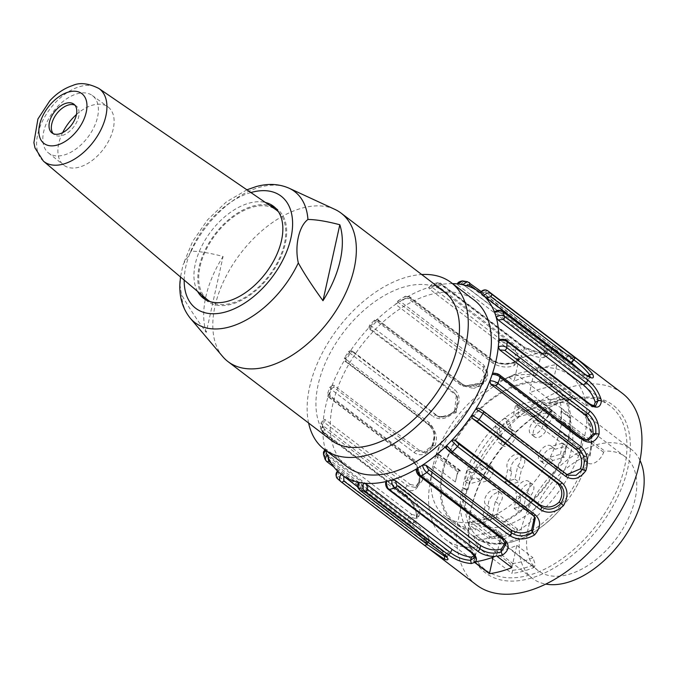 <?xml version="1.0" encoding="UTF-8"?>
<svg xmlns="http://www.w3.org/2000/svg" width="678" height="678" viewBox="0 0 678 678"><rect width="100%" height="100%" fill="white"/><g stroke="black" fill="none" stroke-linecap="round" stroke-linejoin="round"><path stroke-width="0.51" stroke-dasharray="3.39 2.54" d="M570.681 418.216L560.977 411.309A84.292 50.189 127.3 0 1 560.757 420.979L558.486 421.597A81.284 48.401 127.3 0 1 558.443 422.089L561.164 421.352A84.903 50.545 127.3 0 0 561.452 411.182L570.681 418.216A84.903 50.545 -52.7 0 0 556.909 388.113A84.903 50.545 -52.7 0 0 449.539 451.141L440.776 443.971A84.292 50.189 127.3 0 0 436.463 454.76L445.692 461.794A84.292 50.189 127.3 0 1 450.006 451.006L449.539 451.141M560.977 411.309L561.452 411.182A84.903 50.545 127.3 0 0 547.671 381.078A84.903 50.545 127.3 0 0 512.221 376.485A84.903 50.545 127.3 0 0 500.966 380.57L513.526 374.892A102.963 61.3 127.3 0 1 515.729 373.917L519.017 359.086L534.442 370.671L531.128 385.646L515.729 373.917L514.127 381.163A94.53 56.282 127.3 0 1 536.578 375.061L538.179 367.815A102.963 61.3 127.3 0 1 570.164 375.502A102.963 61.3 127.3 0 1 577.114 459.43A102.963 61.3 127.3 0 1 499.813 540.9L501.415 533.654A94.53 56.282 127.3 0 1 478.965 539.756L477.363 547.002A102.963 61.3 127.3 0 1 445.378 539.315A102.963 61.3 127.3 0 1 429.742 484.872A102.963 61.3 127.3 0 1 513.526 374.892M436.463 454.76L438.734 454.141A81.284 48.401 127.3 0 0 438.547 454.675L435.827 455.413A84.903 50.545 127.3 0 1 440.302 444.098A84.903 50.545 127.3 0 1 500.966 380.57M328.347 457.836L329.059 457.116L414.334 522.077L411.588 524.306L331.101 462.989M423.657 536.552L338.381 471.6L338.373 476.261L421.343 539.459L423.657 536.552L429.174 539.696L428.479 537.578L425.996 540.171L411.588 524.306A2.407 1.432 127.3 0 1 409.639 524.704A2.407 1.432 127.3 0 1 409.317 524.272L326.347 461.065L325.143 459.464M428.479 537.569C425.369 532.781 420.657 527.611 414.334 522.077M337.585 478.761L420.885 542.256A2.407 1.432 -52.7 0 1 421.343 539.459L426.894 542.807L425.996 540.171L425.903 543.019C421.521 536.4 415.987 530.154 409.317 524.272M425.598 542.654L425.903 543.019C428.496 547.248 426.826 546.993 420.885 542.256M329.059 457.116L326.94 454.472M323.516 454.54L324.804 456.387L407.775 519.594C413.953 524.018 417.072 522.975 417.131 516.483C415.453 507.788 411.436 500.432 405.08 494.406L322.109 431.208L320.745 428.742L322.881 426.123A114.404 68.114 -52.7 0 0 322.83 428.021A114.404 68.114 -52.7 0 0 324.999 448.302A114.404 68.114 -52.7 0 0 325.423 449.887L325.55 449.234M407.775 519.594A2.407 1.432 -52.7 0 1 409.063 516.661L411.809 514.433L326.533 449.472L326.093 453.463L409.063 516.661L416.046 518.678L417.402 514.153C415.868 506.78 412.334 500.55 406.792 495.44L323.821 432.242L324.364 429.191L409.639 494.152L406.792 495.44A2.407 1.432 127.3 0 1 405.469 495.432A2.407 1.432 127.3 0 1 405.08 494.406M411.809 514.433L418.801 516.238L420.157 512.365L417.402 514.153L416.665 515.475L417.131 516.483M420.157 512.356C419.055 506.017 415.546 499.949 409.639 494.152M324.364 429.191L322.881 426.123A114.404 68.114 -52.7 0 1 323.287 420.335L321.135 422.741L322.525 425.292L405.486 488.499C411.97 492.669 416.631 490.83 419.479 482.956C420.563 473.125 418.072 465.184 411.995 459.15L329.025 395.944L327.584 393.587L329.423 392.638A114.404 68.114 -52.7 0 0 328.737 394.732A114.404 68.114 -52.7 0 0 323.499 418.368A114.404 68.114 -52.7 0 0 323.287 420.335L323.931 419.385L325.042 419.538L324.499 422.589L407.47 485.787L415.131 487.431L419.029 481.897M325.423 449.887L326.533 449.472M405.486 488.499A2.407 1.432 -52.7 0 1 407.47 485.787L410.317 484.499L325.042 419.538M410.317 484.499L418.012 485.957L422.386 480.516L419.707 481.287M419.699 481.287C420.555 472.897 418.301 466.15 412.944 461.057L329.983 397.859L330.279 395.91L415.555 460.862L412.944 461.057A2.407 1.432 127.3 0 1 412.232 460.862A2.407 1.432 127.3 0 1 411.995 459.15M422.386 480.507C423.343 473.32 421.063 466.769 415.555 460.862M330.279 395.91L329.423 392.638A114.404 68.114 -52.7 0 1 331.703 386.341L329.889 387.155M419.021 481.973L419.479 482.956M329.983 397.859A2.407 1.432 127.3 0 1 329.279 397.672C327.694 396.596 327.127 395.24 327.584 393.587L329.906 387.163L331.347 389.519L414.317 452.718C421.106 456.752 427.216 454.675 432.649 446.497C436.225 436.598 435.09 428.682 429.242 422.75L346.272 359.543C344.068 357.857 343.899 357.365 345.788 358.052A114.404 68.114 -52.7 0 0 344.551 360.094A114.404 68.114 -52.7 0 0 332.534 384.231A114.404 68.114 -52.7 0 0 331.703 386.341L333.144 385.189L334.076 385.409L333.771 387.358L416.741 450.556L423.004 452.548L432.623 445.539C435.632 437.039 434.53 430.293 429.318 425.301L346.348 362.103L346.094 361.264L431.369 426.225L429.318 425.301A2.407 1.432 127.3 0 1 429.14 425.191A2.407 1.432 127.3 0 1 429.242 422.75M414.317 452.718A2.407 1.432 -52.7 0 1 416.741 450.556L419.351 450.361L334.076 385.409M419.351 450.361L425.665 452.243L434.903 445.87L432.132 445.658M434.903 445.87C437.717 438.624 436.539 432.081 431.369 426.225M346.094 361.264L345.788 358.052L344.534 357.772L348.458 351.653C350.238 350.433 351.501 350.221 352.255 351.009M432.623 445.539L432.649 446.497M352.543 351.187L349.662 352.001C347.831 351.238 348.017 351.696 350.221 353.374L433.191 416.572A2.407 1.432 -52.7 0 1 435.768 415.224L437.819 416.148L352.543 351.187L352.806 352.018L437.751 416.402L446.285 416.665L454.599 411.215L456.302 395.054L453.921 392.486L370.959 329.279L369.891 329.457L369.985 326.542A114.404 68.114 -52.7 0 0 368.349 328.288A114.404 68.114 -52.7 0 0 351.009 350.018A114.404 68.114 -52.7 0 0 349.662 352.001L348.441 351.636M454.294 410.885C449.573 416.224 444.056 418.063 437.751 416.402L439.802 417.326L456.201 412.614L455.065 411.478C460.565 402.605 460.447 395.308 454.735 389.596L371.764 326.389L369.518 325.271L369.985 326.542A114.404 68.114 -52.7 0 1 374.985 321.474L374.561 320.118L376.866 321.219L459.837 384.418L463.184 386.248L479.558 383.197L487.168 370.985L483.617 364.874L400.647 301.676L397.91 300.956L395.571 304.32A114.404 68.114 -52.7 0 0 376.688 319.838A114.404 68.114 -52.7 0 0 374.985 321.474L379.29 320.838L462.26 384.036C468.515 387.757 475.422 387.231 482.99 382.468L479.575 383.816L463.184 386.248M437.819 416.148L439.81 417.326M454.252 410.936C458.031 406.198 458.718 400.901 456.302 395.054L457.548 396.986M456.201 412.614L457.531 396.994L453.921 392.486A2.407 1.432 127.3 0 1 454.735 389.596M379.29 320.838A2.407 1.432 -52.7 0 0 379.07 320.601C378.154 319.211 376.654 319.05 374.587 320.135L369.518 325.279C368.688 327.677 368.696 328.949 369.544 329.084L455.167 394.418M454.599 411.215L455.065 411.478C447.556 418.877 440.268 420.58 433.191 416.572M370.959 329.279A2.407 1.432 127.3 0 1 371.764 326.389A120.421 71.698 127.3 0 1 376.866 321.219A2.407 1.432 -52.7 0 1 379.07 320.601L462.049 383.807A2.407 1.432 -52.7 0 1 462.26 384.036L463.506 385.968L378.231 321.008M569.181 399.545A105.37 62.74 -52.7 0 0 555.214 404.613A105.37 62.74 -52.7 0 0 469.473 517.178A105.37 62.74 -52.7 0 0 533.501 577.402A105.37 62.74 -52.7 0 0 628.387 465.447A105.37 62.74 -52.7 0 0 569.181 399.545M567.189 400.418A102.963 61.3 127.3 0 1 610.183 405.995A102.963 61.3 127.3 0 1 596.555 525.043A102.963 61.3 127.3 0 1 485.397 569.8A102.963 61.3 127.3 0 1 469.761 515.356A102.963 61.3 127.3 0 1 553.545 405.376A102.963 61.3 127.3 0 1 567.189 400.418M550.366 400.3L549.68 403.402L548.104 405.63L545.68 405.207A94.53 56.282 127.3 0 1 568.13 399.105L569.995 399.689L572.13 397.308L572.817 394.198A102.963 61.3 -52.7 0 0 561.799 396.308A102.963 61.3 -52.7 0 0 550.366 400.3L531.128 385.646L529.518 392.893L545.68 405.207M515.729 373.917L508.737 377.061A94.53 56.282 127.3 0 1 520.187 372.985A94.53 56.282 127.3 0 1 531.188 370.959L538.179 367.815L572.817 394.198M534.442 370.671A120.421 71.698 127.3 0 1 545.849 366.815A120.421 71.698 127.3 0 1 556.892 364.569L551.968 386.791L568.13 399.105M496.525 555.731L499.813 540.9L496.025 529.552L501.415 533.654M511.882 567.596L515.204 552.629L499.813 540.9M308.609 423.013A104.768 62.376 127.3 0 1 407.444 276.929A104.768 62.376 127.3 0 1 421.716 274.531M347.305 466.879A104.768 62.376 127.3 0 1 343.28 374.781A104.768 62.376 127.3 0 1 430.53 294.523A104.768 62.376 127.3 0 1 474.278 300.193M444.26 291.709A93.327 55.571 -52.7 0 0 405.283 286.65A93.327 55.571 -52.7 0 0 318.109 384.858A93.327 55.571 -52.7 0 0 331.152 440.192M531.188 370.959L536.578 375.061M508.737 377.061L514.127 381.163M496.025 529.552A94.53 56.282 127.3 0 1 473.583 535.654L478.965 539.756M435.827 455.413L432.92 465.82L442.158 472.854L444.421 462.625L445.319 462.379L443.056 472.608A83.691 49.833 -52.7 0 0 454.743 522.23A83.691 49.833 -52.7 0 0 476.176 528.755L475.939 529.806L469.015 524.526L469.71 521.374A81.284 48.401 -52.7 0 0 497.55 513.814L496.855 516.958L503.779 522.238L504.017 521.187A83.691 49.833 -52.7 0 0 567.867 438.691L570.139 428.462L571.037 428.216L568.766 438.446L559.536 431.411L562.342 421.589L561.164 421.352M473.583 535.654L477.363 547.002L491.474 557.757M559.536 431.411A84.903 50.545 127.3 0 1 509.712 505.83A84.903 50.545 127.3 0 1 444.776 516.153A84.903 50.545 127.3 0 1 431.886 471.261A84.903 50.545 127.3 0 1 432.92 465.82M474.075 561.833L477.363 547.002M523.619 351.382L438.344 286.421L441.353 285.023L524.323 348.229L523.619 351.382C530.688 355.628 537.391 357.696 543.731 357.594L544.934 354.441L546.222 353.348L547.205 353.552C553.197 352.475 553.214 349.568 547.273 344.856L464.303 281.658L462.489 280.921M467.481 281.717L551.96 345.594L573.817 357.747L574.664 356.984M476.346 289.981L552.409 347.916L550.799 351.145L465.523 286.184L465.922 285.514M481.1 291.498L552.333 345.763A2.407 1.432 -52.7 0 1 552.409 347.916L571.012 358.56L573.444 359.238L485.49 291.972L480.872 293.116L566.147 358.077L568.461 355.179A2.407 1.432 127.3 0 1 571.003 354.204M550.799 351.145C557.706 355.831 563.782 359.315 569.011 361.586L571.012 358.56L573.546 357.594M569.011 361.586L570.918 362.145L566.147 358.077M462.498 284.684L465.523 286.184M582.699 372.434L586.894 377.121L587.851 376.18M590.233 377.248L583.631 375.036L500.669 311.838L495.61 312.304L580.885 377.265L583.631 375.036A2.407 1.432 127.3 0 1 585.58 374.637M586.885 377.121L587.063 379.731L580.885 377.265M495.61 312.304L494.652 312.6M595.657 405.741L588.428 403.902L505.466 340.695L500.305 340.229L585.58 405.19L588.428 403.902A2.407 1.432 127.3 0 1 589.75 403.91M593.97 405.919L592.648 406.936L585.58 405.19M500.305 340.229L499.245 339.975M585.707 440.48L588.377 440.285L582.275 438.285L499.305 375.078L494.389 373.519L579.665 438.48L582.275 438.285A2.407 1.432 127.3 0 1 582.987 438.48M586.741 440.2L585.699 440.386L579.665 438.48M494.389 373.519L493.482 373.247M566.198 474.253L482.939 410.843M566.833 474.668L565.901 474.041M478.583 408.156L563.859 473.117M532.959 515.305L531.713 513.373L446.438 448.412L449.997 452.099L533.4 515.653M531.713 513.373L534.535 516.805M502.593 539.332A2.407 1.432 -52.7 0 1 502.212 538.569L501.923 535.866L416.648 470.905L419.241 475.371L502.212 538.569L505.839 544.409L505.542 541.629M501.923 535.866L505.424 541.646L505.415 542.781M416.19 470.007L416.648 470.905M357.891 487.033L429.081 541.264L428.182 542.383M444.421 548.197L359.145 483.236L359.849 488.219L442.819 551.426L444.421 548.197L448.633 553.129L446.361 553.112C441.522 550.375 435.759 546.426 429.081 541.264M446.361 553.112L444.997 555.324M442.887 553.579A2.407 1.432 -52.7 0 1 442.819 551.426L447.116 556.545L446.446 556.824M359.094 482.397L359.145 483.236M471.235 552.545A2.407 1.432 -52.7 0 1 470.905 551.112L471.6 547.96L386.324 482.999L387.935 487.914L470.905 551.112L474.625 557.502L475.354 554.24M471.6 547.96L475.193 554.197L474.253 555.824M385.867 482.041L386.324 482.999M493.101 557.172L494.364 551.477A94.53 56.282 -52.7 0 0 516.805 545.383L515.204 552.629L534.442 567.283L535.128 564.181L532.976 557.689A94.53 56.282 127.3 0 1 510.526 563.791L512.678 570.283L511.992 573.385A102.963 61.3 -52.7 0 0 534.442 567.283M492.753 558.731L511.992 573.385M494.364 551.477L510.526 563.791M516.805 545.383L532.976 557.689M551.968 386.791A94.53 56.282 -52.7 0 0 529.518 392.893M556.892 364.569L542.103 353.306L540.086 353.043A120.421 71.698 -52.7 0 0 530.45 355.094A120.421 71.698 -52.7 0 0 520.551 358.357L519.017 359.086M538.179 367.815L541.468 352.984M457.862 284.98L543.137 349.933L544.748 346.712L461.777 283.514L457.862 284.98L457.896 283.955L457.362 283.896M544.926 354.441L548.672 352.577L544.748 346.712A2.407 1.432 127.3 0 1 547.273 344.856M543.731 357.594L546.866 355.848L543.137 349.933M441.353 285.023A2.407 1.432 -52.7 0 0 441.014 283.599L523.984 346.797A2.407 1.432 -52.7 0 1 524.323 348.229C530.738 352.272 537.603 354.34 544.934 354.45M542.103 353.306L547.205 353.552M546.358 353.246L535.484 351.874L528.628 349.517L523.984 346.797A2.407 1.432 -52.7 0 0 523.035 346.653L540.086 353.043M452.514 283.616A114.404 68.114 -52.7 0 0 436.801 285.252A114.404 68.114 -52.7 0 0 435.03 285.65L438.344 286.421M520.551 358.357C522.755 354.908 521.755 351.509 517.534 348.145L434.564 284.946L431.81 284.294L429.64 287.116A114.404 68.114 -52.7 0 1 432.344 286.336A114.404 68.114 -52.7 0 1 435.03 285.65L437.412 282.751M493.304 363.476L408.029 298.523L410.046 297.566L493.016 360.772L493.304 363.476C500.398 367.306 507.339 368.027 514.11 365.645L514.356 362.747L518.941 357.603L515.339 350.67L432.369 287.464A2.407 1.432 127.3 0 1 434.564 284.946A120.421 71.698 127.3 0 1 437.327 284.15A120.421 71.698 127.3 0 1 440.064 283.455A2.407 1.432 -52.7 0 1 441.014 283.599C440.98 283.133 439.776 282.845 437.412 282.743L440.064 283.455L523.035 346.653M432.369 287.464L429.369 288.862L514.644 353.823L515.339 350.67A2.407 1.432 127.3 0 1 517.534 348.145M518.941 357.603L518.941 357.594C519.145 358.552 517.772 359.95 514.822 361.798M514.102 365.645L518.068 360.832L514.644 353.823M410.046 297.566A2.407 1.432 -52.7 0 0 409.665 296.811L492.626 360.01A2.407 1.432 -52.7 0 1 493.016 360.772C499.381 364.62 506.5 365.281 514.356 362.747L514.916 361.866M515 361.823L516.017 362.027L519.653 359.408M514.966 361.73C506.542 364.51 499.101 363.942 492.626 360.01A2.407 1.432 -52.7 0 0 491.041 360.137C498.483 364.442 506.805 365.078 516.017 362.027M429.369 288.862L428.843 287.87L429.64 287.116A114.404 68.114 -52.7 0 0 427.826 287.692A114.404 68.114 -52.7 0 0 406.486 297.345A114.404 68.114 -52.7 0 0 404.639 298.43L408.029 298.523M482.389 370.451A2.407 1.432 -52.7 0 0 483.914 367.62L487.575 373.731L483.245 383.265L480.999 385.714L473.507 388.418C485.143 383.748 488.101 377.756 482.389 370.451L395.571 304.32A114.404 68.114 -52.7 0 1 404.639 298.43L405.334 296.218L408.071 296.939L491.041 360.137M483.245 383.273L482.99 382.468M463.506 385.968L473.515 388.426M337.864 471.447L338.381 471.6M476.354 584.868A120.421 71.698 127.3 0 1 471.727 479.007A120.421 71.698 127.3 0 1 572.012 386.748A120.421 71.698 127.3 0 1 622.302 393.274M560.418 454.319L562.825 443.081L551.35 446.31A9.153 5.449 -52.7 0 0 550.968 445.971A9.153 5.449 -52.7 0 0 541.086 449.946A9.153 5.449 -52.7 0 0 539.874 460.531A9.153 5.449 -52.7 0 0 548.943 457.54L560.418 454.319L564.265 457.243L566.672 446.014L555.197 449.243A9.153 5.449 -52.7 0 0 554.816 448.904A9.153 5.449 -52.7 0 0 544.934 452.879A9.153 5.449 -52.7 0 0 543.731 463.464A9.153 5.449 -52.7 0 0 547.604 463.938A9.153 5.449 -52.7 0 0 552.79 460.472L564.265 457.243M467.439 469.888L465.032 481.117L476.507 477.888A9.153 5.449 -52.7 0 0 476.888 478.227A9.153 5.449 -52.7 0 0 486.77 474.253A9.153 5.449 -52.7 0 0 487.974 463.667A9.153 5.449 -52.7 0 0 478.914 466.659L467.439 469.888L471.286 472.82L468.879 484.05L480.355 480.821A9.153 5.449 -52.7 0 0 480.736 481.16A9.153 5.449 -52.7 0 0 490.618 477.185A9.153 5.449 -52.7 0 0 491.83 466.6A9.153 5.449 -52.7 0 0 487.948 466.125A9.153 5.449 -52.7 0 0 482.761 469.591L471.286 472.82M505.025 417.919L495.245 425.945L498.567 435.615A9.153 5.449 -52.7 0 0 499.271 442.853A9.153 5.449 -52.7 0 0 509.153 438.878A9.153 5.449 -52.7 0 0 510.365 428.293A9.153 5.449 -52.7 0 0 508.347 427.589L505.025 417.919L508.873 420.852L499.093 428.877L502.415 438.547A9.153 5.449 -52.7 0 0 503.127 445.785A9.153 5.449 -52.7 0 0 511.882 443.124A9.153 5.449 -52.7 0 0 515.424 432.962A9.153 5.449 -52.7 0 0 514.212 431.225A9.153 5.449 -52.7 0 0 512.195 430.522L508.873 420.852M551.519 410.139L544.146 406.936L535.984 419.826A9.153 5.449 -52.7 0 0 529.916 427.14A9.153 5.449 -52.7 0 0 530.772 434.005A9.153 5.449 -52.7 0 0 538.603 432.225A9.153 5.449 -52.7 0 0 543.358 423.03L551.519 410.139L555.367 413.072L547.994 409.859L539.841 422.75A9.153 5.449 -52.7 0 0 533.764 430.064A9.153 5.449 -52.7 0 0 534.62 436.937A9.153 5.449 -52.7 0 0 545.256 431.878A9.153 5.449 -52.7 0 0 547.205 425.962L555.367 413.072M505.034 481.872L514.933 479.092L517.729 466.066A9.153 5.449 -52.7 0 0 519.475 454.819A9.153 5.449 -52.7 0 0 509.992 458.294A9.153 5.449 -52.7 0 0 507.83 468.845L505.034 481.872L508.881 484.804L518.78 482.016L521.577 468.998A9.153 5.449 -52.7 0 0 523.323 457.752A9.153 5.449 -52.7 0 0 516.297 458.887A9.153 5.449 -52.7 0 0 510.941 466.956A9.153 5.449 -52.7 0 0 511.678 471.778L508.881 484.804M492.542 514.458L482.643 517.246L485.44 504.22A9.153 5.449 -52.7 0 1 487.601 493.669A9.153 5.449 -52.7 0 1 497.084 490.194A9.153 5.449 -52.7 0 1 495.338 501.44L492.542 514.458L496.389 517.39L499.186 504.373A9.153 5.449 -52.7 0 0 500.932 493.126A9.153 5.449 -52.7 0 0 493.906 494.262A9.153 5.449 -52.7 0 0 488.55 502.33A9.153 5.449 -52.7 0 0 489.287 507.152L486.49 520.17L496.389 517.39M514.144 508.39L524.043 505.61L526.831 492.592A9.153 5.449 -52.7 0 0 528.577 481.346A9.153 5.449 -52.7 0 0 519.102 484.821A9.153 5.449 -52.7 0 0 516.933 495.372L514.144 508.39L517.992 511.322L527.891 508.542L530.688 495.516A9.153 5.449 -52.7 0 0 532.433 484.278A9.153 5.449 -52.7 0 0 525.399 485.406A9.153 5.449 -52.7 0 0 520.043 493.474A9.153 5.449 -52.7 0 0 520.789 498.305L517.992 511.322M516.305 405.681L537.857 399.825L536.129 407.885L513.636 414.207L515.424 405.868A71.648 42.663 127.3 0 1 516.373 405.402L530.933 416.826L532.688 416.343A1.203 0.72 -52.7 0 0 532.535 416.131A1.203 0.72 -52.7 0 0 531.866 416.131L584.97 456.582A1.203 0.72 127.3 0 1 585.639 456.582A1.203 0.72 127.3 0 1 585.834 457.158A12.043 7.17 -52.7 0 0 587.741 462.905A12.043 7.17 -52.7 0 0 603.615 452.328A1.203 0.72 127.3 0 1 604.869 451.175L551.765 410.724A1.203 0.72 -52.7 0 0 550.722 411.444L532.688 416.343A1.203 0.72 -52.7 0 1 532.73 416.707A12.043 7.17 127.3 0 0 534.637 422.453A12.043 7.17 127.3 0 0 550.511 411.868A1.203 0.72 -52.7 0 1 550.722 411.444L552.485 410.97L537.857 399.825M541.773 402.478A71.648 42.663 -52.7 0 1 561.198 408.037A71.648 42.663 -52.7 0 1 551.714 490.88A71.648 42.663 -52.7 0 1 474.354 522.026A71.648 42.663 -52.7 0 1 468.574 465.93A71.648 42.663 -52.7 0 1 519.272 408.8L517.484 417.139L539.976 410.817L541.773 402.478L552.545 410.682A71.648 42.663 127.3 0 0 551.765 410.724M539.976 410.817L536.129 407.885M562.825 443.081L566.672 446.014M552.79 460.472L548.943 457.54M551.35 446.31L555.197 449.243M476.507 477.888L480.355 480.821M465.032 481.117L468.879 484.05M482.761 469.591L478.914 466.659M498.567 435.615L502.415 438.547M495.245 425.945L499.093 428.877M512.195 430.522L508.347 427.589M535.984 419.826L539.841 422.75M544.146 406.936L547.994 409.859M547.205 425.962L543.358 423.03M514.933 479.092L518.78 482.016M511.678 471.778L507.83 468.845M517.729 466.066L521.577 468.998M482.643 517.246L486.49 520.17M489.287 507.152L485.44 504.22M495.338 501.44L499.186 504.373M524.043 505.61L527.891 508.542M520.789 498.305L516.933 495.372M526.831 492.592L530.688 495.516M517.484 417.139L513.636 414.207M516.373 405.402L530.933 416.826M530.993 416.538A71.648 42.663 127.3 0 1 531.866 416.131M519.272 408.8L515.424 405.868M584.97 456.582A71.648 42.663 -52.7 0 0 532.874 513.56A71.648 42.663 -52.7 0 0 538.239 570.69A71.648 42.663 -52.7 0 0 615.59 539.544A71.648 42.663 -52.7 0 0 625.074 456.692A71.648 42.663 -52.7 0 0 604.869 451.175M639.998 460.396A81.284 48.401 -52.7 0 0 630.913 449.031A81.284 48.401 -52.7 0 0 568.749 458.913A81.284 48.401 -52.7 0 0 521.043 530.162A81.284 48.401 -52.7 0 0 532.4 578.351A81.284 48.401 -52.7 0 0 545.773 584.097M464.6 489.024A2.407 1.186 -167.5 0 0 467.939 489.711L467.167 489.126A81.284 48.401 -52.7 0 0 478.524 537.315A81.284 48.401 -52.7 0 0 558.248 511.576A81.284 48.401 -52.7 0 0 573.402 491.686A81.284 48.401 -52.7 0 0 588.394 456.184L589.165 456.769A2.407 1.186 -167.5 0 0 589.979 456.116A2.407 1.186 -167.5 0 0 589.419 455.108A83.691 49.833 -52.7 0 0 577.732 405.486A83.691 49.833 -52.7 0 0 513.721 415.665A83.691 49.833 -52.7 0 0 464.6 489.024L462.294 487.27A83.691 49.833 -52.7 0 0 473.99 536.883A83.691 49.833 -52.7 0 0 537.993 526.713A83.691 49.833 -52.7 0 0 587.114 453.345L589.419 455.108M467.939 489.711A81.284 48.401 127.3 0 1 515.644 418.462A81.284 48.401 127.3 0 1 577.809 408.58A81.284 48.401 127.3 0 1 589.165 456.769M587.114 453.345A6.017 2.966 12.5 0 1 588.496 455.887A6.017 2.966 12.5 0 1 588.394 456.184M467.167 489.126A6.017 2.966 12.5 0 1 462.294 487.27M517.094 531.154L517.56 529.052A81.284 48.401 127.3 0 1 489.728 536.62L489.262 538.722A83.691 49.833 -52.7 0 0 517.094 531.154L504.017 521.187M469.71 521.374L489.728 536.62M517.56 529.052L497.55 513.814M570.215 418.343A84.292 50.189 127.3 0 1 569.995 428.021L560.757 420.979M445.692 461.794L446.149 461.676A83.691 49.833 127.3 0 1 556.18 389.07A83.691 49.833 127.3 0 1 569.537 428.14L569.995 428.021M443.056 472.608L455.37 481.99A83.691 49.833 127.3 0 1 458.286 471.583A83.691 49.833 127.3 0 1 458.464 471.057L446.149 461.676M569.537 428.14L581.851 437.522A83.691 49.833 127.3 0 1 581.809 438.013A83.691 49.833 127.3 0 1 580.182 448.073L582.453 437.835L570.139 428.462M489.262 538.722L476.176 528.755M496.855 516.958A84.903 50.545 127.3 0 1 469.015 524.526M582.453 437.835L579.987 438.505A81.284 48.401 -52.7 0 0 580.037 438.013L558.486 421.597M581.851 437.522L580.037 438.013M503.779 522.238A84.903 50.545 -52.7 0 0 568.766 438.446M442.158 472.854A84.903 50.545 -52.7 0 0 454.014 523.187A84.903 50.545 -52.7 0 0 475.939 529.806M445.319 462.379L457.633 471.761L460.099 471.091A81.284 48.401 -52.7 0 1 460.286 470.557L458.464 471.057M455.37 481.99L457.633 471.761M571.037 428.216L562.342 421.589M579.987 438.505L558.443 422.089M438.734 454.141L460.286 470.557M450.006 451.006L446.073 448.014M444.971 447.175L440.776 443.971M438.547 454.675L460.099 471.091M435.734 456.006L444.421 462.625M57.147 107.014A36.129 21.51 127.3 0 1 92.276 95.488A36.129 21.51 127.3 0 1 87.725 137.431A36.129 21.51 127.3 0 1 48.494 152.965A36.129 21.51 127.3 0 1 57.147 107.014M62.647 132.659A36.561 21.764 -52.7 0 0 63.622 165.025A36.561 21.764 -52.7 0 0 91.632 160.898A36.561 21.764 -52.7 0 0 113.268 128.718A36.561 21.764 -52.7 0 0 107.929 106.87A36.561 21.764 -52.7 0 0 76.461 114.523M74.919 105.175A18.06 10.755 127.3 0 1 76.173 105.929A18.06 10.755 127.3 0 1 73.783 126.811A18.06 10.755 127.3 0 1 54.282 134.668A18.06 10.755 127.3 0 1 53.223 133.651M207.163 299.515A56.579 33.688 127.3 0 1 200.052 266.607A56.579 33.688 127.3 0 1 221.164 227.918A56.579 33.688 127.3 0 1 275.7 209.536M278.573 211.926A56.579 33.688 127.3 0 1 269.039 275.556A56.579 33.688 127.3 0 1 210.231 301.651M197.578 291.404A57.8 34.417 127.3 0 1 204.553 240.995A57.8 34.417 127.3 0 1 249.284 203.095A57.8 34.417 127.3 0 1 265.344 202.442M201.781 294.955A57.8 34.417 127.3 0 1 199.137 266.852A57.8 34.417 127.3 0 1 253.131 206.027A57.8 34.417 127.3 0 1 269.886 205.553M275.26 207.807A57.8 34.417 127.3 0 1 277.268 209.163A57.8 34.417 127.3 0 1 269.624 275.997A57.8 34.417 127.3 0 1 207.214 301.125A57.8 34.417 127.3 0 1 205.375 299.54M222.731 356.594A93.327 55.571 127.3 0 1 227.122 274.293A93.327 55.571 127.3 0 1 302.151 208.087A93.327 55.571 127.3 0 1 334.864 209.383M179.873 284.48L181.568 294.633C187.289 305.049 195.51 317.651 206.239 332.44L223.079 256.47C209.841 252.996 199.213 251.241 191.204 251.199L183.06 264.649L180.492 276.971M206.239 332.44A90.14 53.672 127.3 0 1 223.079 256.47M326.652 461.489A2.407 1.432 127.3 0 1 326.347 461.065A120.421 71.698 127.3 0 1 324.804 456.387A2.407 1.432 -52.7 0 1 326.093 453.463M323.821 432.242A2.407 1.432 127.3 0 1 322.499 432.225A2.407 1.432 127.3 0 1 322.109 431.208A120.421 71.698 127.3 0 1 322.525 425.292A2.407 1.432 -52.7 0 1 324.499 422.589M418.911 481.999C419.792 472.812 417.572 465.769 412.249 460.87L329.279 397.672A2.407 1.432 127.3 0 1 329.025 395.944A120.421 71.698 127.3 0 1 331.347 389.519A2.407 1.432 -52.7 0 1 333.771 387.358M346.348 362.103A2.407 1.432 127.3 0 1 346.178 362.001A2.407 1.432 127.3 0 1 346.272 359.543A120.421 71.698 127.3 0 1 350.221 353.374A2.407 1.432 -52.7 0 1 352.806 352.018M349.662 352.001A114.404 68.114 -52.7 0 0 345.788 358.052M479.575 383.816C471.261 386.901 465.422 386.901 462.049 383.807A2.407 1.432 -52.7 0 0 459.837 384.418M572.13 397.308A99.352 59.155 -52.7 0 0 549.68 403.402M461.777 283.514A2.407 1.432 -52.7 0 1 464.303 281.658A120.421 71.698 127.3 0 1 468.99 282.395A2.407 1.432 -52.7 0 1 469.379 282.573M573.554 357.577L567.41 354.602C564.723 353.119 561.248 351.941 552.333 345.763A2.407 1.432 -52.7 0 0 551.96 345.594M488.024 290.989A2.407 1.432 -52.7 0 0 485.49 291.972M502.635 311.448A2.407 1.432 -52.7 0 0 500.669 311.838M506.788 340.712A2.407 1.432 -52.7 0 0 505.466 340.695M500.008 375.265A2.407 1.432 -52.7 0 0 499.305 375.078M419.241 475.371A2.407 1.432 -52.7 0 0 419.64 476.134M341.237 481.931A120.421 71.698 127.3 0 1 337.924 479.049A2.407 1.432 -52.7 0 1 338.373 476.261M359.849 488.219A2.407 1.432 -52.7 0 0 359.925 490.38M387.935 487.914A2.407 1.432 -52.7 0 0 388.265 489.338M512.678 570.283A99.352 59.155 -52.7 0 0 535.128 564.181M397.859 301.007L405.342 296.227L409.665 296.811A2.407 1.432 -52.7 0 0 408.071 296.939A120.421 71.698 127.3 0 0 400.647 301.676M397.376 301.702L483.914 367.62L483.617 364.874M585.834 457.158L532.73 416.707M603.615 452.328L550.511 411.868M580.182 448.073L567.867 438.691M43.426 161.144A45.723 27.222 127.3 0 1 54.74 103.285A45.723 27.222 127.3 0 1 98.819 88.437M184.187 280.099A70.487 41.968 127.3 0 1 250.885 192.544M191.204 251.199A82.343 49.028 127.3 0 1 260.267 187.094A82.343 49.028 127.3 0 1 289.125 188.23M190.187 318.109A82.343 49.028 127.3 0 1 181.568 294.633M425.513 542.57L426.462 544.4L426.894 542.807L429.301 539.79M425.572 542.671C421.411 536.323 416.097 530.332 409.622 524.696L333.856 466.981M416.572 515.475L416.046 518.678L418.902 516.365M325.499 449.15L324.838 449.76M416.589 515.653C415.961 509.153 412.258 502.406 405.469 495.432L322.499 432.225L320.719 428.742L321.135 422.741L323.898 419.284M418.936 481.872C417.334 485.711 416.063 487.558 415.131 487.431L418.08 486.101M432.047 445.607C428.801 450.404 425.792 452.718 423.004 452.548L425.674 452.345M333.144 385.104L329.906 387.172M432.013 445.683C433.632 438.276 436.827 433.7 429.149 425.199L346.178 362.001C344.619 361.484 344.068 360.077 344.534 357.781M469.761 515.356L469.473 517.178M553.545 405.376L555.214 404.613M431.886 471.261L429.742 484.872M571.045 362.247L573.444 359.238L575.63 358.391L573.478 357.552M587.165 379.849L590.546 377.29M592.708 407.071L595.623 405.749M565.816 474.286L567.876 475.219M535.315 517.839L534.061 515.89M446.971 557.613L448.785 553.197M610.183 405.995L570.164 375.502M485.397 569.8L445.378 539.315M548.214 405.614L569.851 399.723M547.01 355.916L548.731 352.484L546.171 353.263M437.412 282.743L431.801 284.268L428.81 287.836M518.221 360.865L518.95 357.603M487.609 374.044L487.279 370.968M481.033 385.757C485.948 381.85 488.126 377.841 487.575 373.731M554.816 448.904L550.968 445.971M543.731 463.464L539.874 460.531M491.83 466.6L487.974 463.667M480.736 481.16L476.888 478.227M514.212 431.225L510.365 428.293M503.127 445.785L499.271 442.853M534.62 436.937L530.772 434.005M523.323 457.752L519.475 454.819M500.932 493.126L497.084 490.194M532.433 484.278L528.577 481.346M532.535 416.131L585.639 456.582M587.741 462.905L534.637 422.453M474.354 522.026L538.239 570.69M561.198 408.037L625.074 456.692M630.913 449.031L577.809 408.58M532.4 578.351L478.524 537.315M558.248 511.576C532.06 540.663 494.957 553.341 473.99 536.883L454.743 522.23M573.402 491.686C580.741 479.888 585.775 467.947 588.504 455.87M589.979 456.116C592.962 442.471 592.538 430.589 588.716 420.47C586.275 414.233 582.614 409.241 577.732 405.486L556.18 389.07M556.909 388.113L547.671 381.078M454.014 523.187L444.776 516.153M48.494 152.965L63.622 165.025M92.276 95.488L107.929 106.87M76.173 105.929L73.86 104.166M54.282 134.668L51.969 132.905M203.366 298.193L207.214 301.125M273.42 206.231L277.268 209.163M246.885 189.815L226.232 202.019L207.561 219.841L192.662 241.436L183.06 264.649"/><path stroke-width="1.02" d="M331.101 462.989L328.618 461.108A2.407 1.432 127.3 0 1 326.652 461.489L325.135 459.472L326.94 454.472A114.404 68.114 -52.7 0 0 327.525 455.938A114.404 68.114 -52.7 0 0 336.839 470.422A114.404 68.114 -52.7 0 0 337.864 471.447C335.695 474.854 335.712 477.388 337.924 479.049M325.228 450.056L323.516 454.54M497.093 556.333L511.882 567.596A120.421 71.698 127.3 0 1 489.431 573.698L474.642 562.435L471.346 563.554C462.981 562.833 455.184 559.808 447.955 554.485L364.984 491.287C362.772 489.584 362.349 486.863 363.696 483.117A114.404 68.114 -52.7 0 0 365.273 483.27A114.404 68.114 -52.7 0 0 384.79 481.829A114.404 68.114 -52.7 0 0 386.562 481.422C386.129 485.134 387.019 487.829 389.223 489.482L472.193 552.689C476.371 556.206 477.465 559.231 475.447 561.774A120.421 71.698 -52.7 0 0 494.991 556.469L496.525 555.731L497.093 556.333L502.525 555.079L501.101 552.011C493.262 554.214 486.194 553.104 479.88 548.672L396.918 485.473L395.308 480.558L480.583 545.519L479.88 548.672A2.407 1.432 127.3 0 1 477.685 551.197L394.723 487.99C392.511 486.296 391.587 483.617 391.952 479.956A114.404 68.114 -52.7 0 0 393.765 479.388A114.404 68.114 -52.7 0 0 415.106 469.727A114.404 68.114 -52.7 0 0 416.953 468.642C417.597 471.888 419.012 474.337 421.216 475.998L504.186 539.205C509.907 544.934 509.356 550.222 502.525 555.079M421.716 274.531A104.768 62.376 127.3 0 1 451.192 282.607A104.768 62.376 127.3 0 1 437.327 403.749A104.768 62.376 127.3 0 1 324.22 449.294A104.768 62.376 127.3 0 1 308.609 423.013M451.192 282.607L474.278 300.193A104.768 62.376 127.3 0 1 460.421 421.335A104.768 62.376 127.3 0 1 347.305 466.879L324.22 449.294M228.02 361.628L331.152 440.192A93.327 55.571 -52.7 0 0 431.911 399.622A93.327 55.571 -52.7 0 0 444.26 291.709L341.127 213.146A93.327 55.571 127.3 0 1 328.779 321.058A93.327 55.571 127.3 0 1 228.02 361.628A93.327 55.571 127.3 0 1 222.731 356.594L190.187 318.109A82.343 49.028 127.3 0 0 298.312 262.911C294.515 246.19 298.786 226.257 307.939 219.477C315.956 219.519 326.576 221.274 339.822 224.749L322.974 300.718C312.244 285.93 304.024 273.327 298.312 262.911M474.642 562.435L474.075 561.833L475.447 561.774M494.991 556.469C488.101 556.341 482.329 554.587 477.685 551.197M457.252 284.116C457.701 282.506 459.447 281.438 462.489 280.912L457.896 283.955A114.404 68.114 -52.7 0 0 456.319 283.802A114.404 68.114 -52.7 0 0 452.514 283.616M444.997 555.324L444.446 556.197L444.734 559.367L428.055 548.07L476.354 584.868A120.421 71.698 127.3 0 0 606.369 532.518A120.421 71.698 127.3 0 0 622.302 393.274L488.05 291.006A2.407 1.432 -52.7 0 0 488.024 290.989C485.821 289.328 483.304 289.93 480.473 292.811L480.872 293.116L480.473 292.811A114.404 68.114 -52.7 0 0 480.117 292.532A114.404 68.114 -52.7 0 0 479.329 291.947A114.404 68.114 -52.7 0 0 463.981 285.006A114.404 68.114 -52.7 0 0 462.498 284.684L467.473 281.709L462.489 280.912M574.664 356.984L574.071 356.535M480.473 292.811A114.404 68.114 -52.7 0 1 483.728 295.633C486.635 292.777 489.177 292.201 491.364 293.888L574.334 357.086C581.571 362.383 587.673 368.052 592.648 374.095C594.657 378.9 592.411 379.231 585.902 375.07L502.94 311.872C500.711 310.193 497.949 310.431 494.652 312.6A114.404 68.114 -52.7 0 0 494.067 311.134A114.404 68.114 -52.7 0 0 484.753 296.65A114.404 68.114 -52.7 0 0 483.728 295.633L486.287 297.828L490.914 296.684L573.885 359.882C580.165 364.408 585.36 369.315 589.47 374.595L590.233 377.248M574.334 357.086A2.407 1.432 -52.7 0 1 573.885 359.882L571.562 362.789L486.287 297.828M587.851 376.18L589.47 374.595L592.648 374.095M571.562 362.789L582.699 372.434M494.669 311.956L494.652 312.6A114.404 68.114 -52.7 0 1 496.16 317.185C499.525 315.075 502.296 314.863 504.483 316.55L587.453 379.748C594.437 385.358 599.098 392.316 601.411 400.63C600.725 407.52 596.971 408.953 590.148 404.936L507.178 341.737C504.957 340.051 502.135 339.788 498.711 340.949A114.404 68.114 -52.7 0 0 498.762 339.059A114.404 68.114 -52.7 0 0 496.593 318.779A114.404 68.114 -52.7 0 0 496.16 317.185L498.135 319.948L503.195 319.474L586.156 382.68C592.275 387.443 596.242 393.418 598.055 400.613L595.657 405.741C596.072 406.792 594.106 406.181 589.758 403.91L506.788 340.712C504.966 339.127 502.432 338.881 499.194 339.958M587.453 379.748A2.407 1.432 -52.7 0 1 586.156 382.68L583.411 384.909L498.135 319.948M583.411 384.909C589.682 390.392 593.623 396.198 595.216 402.334L598.055 400.613L601.411 400.63M595.216 402.334L593.97 405.919M499.245 339.975L498.711 340.949A114.404 68.114 -52.7 0 1 498.305 346.746C501.762 345.661 504.576 345.966 506.763 347.644L589.733 410.843C596.428 416.699 599.538 424.47 599.072 434.149C595.615 442.183 590.335 444.192 583.224 440.192L500.262 376.993C498.033 375.307 495.338 374.451 492.16 374.434A114.404 68.114 -52.7 0 0 492.847 372.341A114.404 68.114 -52.7 0 0 498.093 348.712A114.404 68.114 -52.7 0 0 498.305 346.746L499.627 349.882L504.788 350.348L587.758 413.555C593.674 418.512 596.335 425.148 595.759 433.471L588.377 440.285L582.978 438.471L500.008 375.265C498.652 373.976 496.465 373.29 493.448 373.214M589.733 410.843A2.407 1.432 -52.7 0 1 587.758 413.555L584.911 414.843L499.627 349.882M584.911 414.843C590.784 420.572 593.479 427.021 592.987 434.183L595.759 433.471L599.072 434.149M592.987 434.174L586.741 440.2M493.482 373.247L492.16 374.442A114.404 68.114 -52.7 0 1 489.889 380.739C493.067 380.85 495.745 381.748 497.94 383.417L580.902 446.624C587.284 452.624 588.953 460.625 585.902 470.617C579.953 478.71 573.308 480.702 565.986 476.592L483.016 413.394L475.803 409.02A114.404 68.114 -52.7 0 0 477.041 406.978A114.404 68.114 -52.7 0 0 489.058 382.841A114.404 68.114 -52.7 0 0 489.889 380.739L490.601 384.019L495.516 385.579L578.478 448.785C584.173 453.862 585.631 460.676 582.834 469.227L576.029 475.329L567.876 475.219L566.198 474.253M580.902 446.624A2.407 1.432 -52.7 0 1 578.478 448.785L575.876 448.98L490.601 384.019M575.876 448.98C581.368 454.811 582.902 461.43 580.47 468.82L585.902 470.617M580.47 468.82L566.833 474.668M478.583 408.156L483.109 410.936A2.407 1.432 -52.7 0 0 482.939 410.843L478.583 408.156L475.803 409.02A114.404 68.114 -52.7 0 1 471.93 415.072L479.066 419.563L562.028 482.77C568.122 488.796 568.605 496.415 563.486 505.627C555.613 512.695 547.951 514.077 540.493 509.746L457.523 446.548L451.607 440.53A114.404 68.114 -52.7 0 0 453.235 438.793A114.404 68.114 -52.7 0 0 470.583 417.063A114.404 68.114 -52.7 0 0 471.93 415.072L472.125 418.233L476.481 420.919L559.452 484.117C564.935 489.245 565.401 495.72 560.859 503.542C554.206 509.712 547.688 510.822 541.298 506.856L458.328 443.658L454.777 439.963L540.052 504.924L541.298 506.856A2.407 1.432 127.3 0 1 540.493 509.746M562.028 482.77A2.407 1.432 -52.7 0 1 559.452 484.117L557.401 483.194L472.125 418.233M557.401 483.194C562.571 488.982 563.164 495.271 559.172 502.076L563.486 505.627M559.172 502.076C553.485 507.466 547.112 508.415 540.052 504.924M454.777 439.963L451.607 440.53A114.404 68.114 -52.7 0 1 446.599 445.599L452.421 451.718L535.383 514.924C541.256 520.857 540.968 527.535 534.527 534.959C525.552 540.052 517.314 540.281 509.822 535.654L426.86 472.456C424.64 470.761 423.182 468.329 422.479 465.167A114.404 68.114 -52.7 0 0 424.318 463.938A114.404 68.114 -52.7 0 0 444.904 447.234A114.404 68.114 -52.7 0 0 446.599 445.599L446.438 448.412M533.4 515.653L535.315 517.839L532.476 532.298C524.831 536.798 517.814 536.968 511.424 532.781L428.454 469.574L425.86 465.108L511.136 530.069L511.424 532.781A2.407 1.432 127.3 0 1 509.822 535.654M534.535 516.805L531.662 529.942L532.476 532.298L534.527 534.959M531.662 529.942C525.145 533.857 518.297 533.9 511.136 530.069M425.86 465.108L422.479 465.167A114.404 68.114 -52.7 0 1 416.953 468.642L416.19 470.007M416.089 469.998C416.623 472.897 417.801 474.939 419.623 476.125L502.593 539.332L505.839 544.409L501.101 552.011L501.262 549.044C494.609 550.951 487.719 549.773 480.583 545.519M505.415 542.781L501.262 549.053M395.308 480.558L391.952 479.956A114.404 68.114 -52.7 0 1 386.562 481.422L385.867 482.041M446.446 556.824L444.446 556.197L426.759 544.163A2.407 1.432 127.3 0 1 424.216 545.137L341.237 481.931C339.034 480.236 338.992 477.685 341.119 474.269A114.404 68.114 -52.7 0 0 341.475 474.541A114.404 68.114 -52.7 0 0 342.263 475.134A114.404 68.114 -52.7 0 0 357.603 482.066A114.404 68.114 -52.7 0 0 359.094 482.397C357.687 486.168 358.086 488.88 360.298 490.541L443.259 553.748C449.022 558.841 449.514 560.714 444.734 559.367M428.182 542.383L426.759 544.163L343.797 480.965L343.805 476.303L357.891 487.033M428.055 548.07L424.36 545.248M343.805 476.303L341.119 474.269A114.404 68.114 -52.7 0 1 337.864 471.447M366.806 484.448L452.082 549.409L450.48 552.629L367.51 489.431L366.806 484.448L363.696 483.117A114.404 68.114 -52.7 0 1 359.094 482.397M474.625 557.502L470.532 560.316C463.328 559.867 456.65 557.308 450.48 552.629A2.407 1.432 127.3 0 1 447.955 554.485M474.253 555.824L471.642 557.096L470.532 560.316L471.346 563.554M471.634 557.087C465.574 556.689 459.057 554.121 452.082 549.409M491.474 557.757L492.753 558.731L489.431 573.698M492.753 558.731L493.101 557.172M545.773 584.097A81.284 48.401 -52.7 0 0 620.158 543.019A81.284 48.401 -52.7 0 0 639.998 460.396M532.959 515.305A2.407 1.432 -52.7 0 0 533.171 515.534L450.2 452.328L444.971 447.175M76.461 114.523A36.561 21.764 -52.7 0 0 72.385 118.531A36.561 21.764 -52.7 0 0 62.647 132.659M56.181 109.844A18.06 10.755 -52.7 0 0 51.969 132.905A18.06 10.755 -52.7 0 0 71.47 125.057A18.06 10.755 -52.7 0 0 73.86 104.166A18.06 10.755 -52.7 0 0 56.181 109.844M53.223 133.651A18.06 10.755 127.3 0 1 58.494 111.607A18.06 10.755 127.3 0 1 74.919 105.175M98.819 88.437C88.377 83.25 79.665 82.275 72.682 85.504C64.24 88.318 56.638 93.395 49.875 100.717L37.926 118.981L33.9 142.634L34.993 147.948L43.426 161.144A45.723 27.222 127.3 0 0 93.428 141.778A45.723 27.222 127.3 0 0 98.819 88.437L275.7 209.536A56.579 33.688 127.3 0 1 278.573 211.926M210.231 301.651A56.579 33.688 127.3 0 1 207.163 299.515L43.426 161.144M265.344 202.442A57.8 34.417 127.3 0 1 273.42 206.231A57.8 34.417 127.3 0 1 265.776 273.065A57.8 34.417 127.3 0 1 203.366 298.193A57.8 34.417 127.3 0 1 197.578 291.404M269.886 205.553A57.8 34.417 127.3 0 1 275.26 207.807M205.375 299.54A57.8 34.417 127.3 0 1 201.781 294.955M307.939 219.477A82.343 49.028 127.3 0 0 289.125 188.23L334.864 209.383A93.327 55.571 127.3 0 1 341.127 213.146M339.822 224.749A90.14 53.672 127.3 0 1 322.974 300.718M180.492 276.971L179.873 284.48M328.618 461.108L328.347 457.836M325.542 450.302A114.404 68.114 -52.7 0 0 326.94 454.472M396.918 485.473A2.407 1.432 -52.7 0 1 394.723 487.99A120.421 71.698 127.3 0 1 389.223 489.482A2.407 1.432 -52.7 0 1 388.265 489.338L471.235 552.545A2.407 1.432 -52.7 0 0 472.193 552.689M462.498 284.684A114.404 68.114 -52.7 0 0 457.896 283.955M465.922 285.514L469.439 284.718L476.346 289.981M469.439 284.718A2.407 1.432 -52.7 0 0 469.379 282.573M480.202 292.599L480.117 292.532C482.812 289.659 485.456 289.15 488.041 290.998A120.421 71.698 127.3 0 1 491.364 293.888A2.407 1.432 -52.7 0 1 490.914 296.684M590.013 377.544L590.546 377.29L585.597 374.646A2.407 1.432 127.3 0 1 585.902 375.07M503.195 319.474A2.407 1.432 -52.7 0 0 504.483 316.55A120.421 71.698 127.3 0 0 502.94 311.872A2.407 1.432 -52.7 0 0 502.635 311.448C499.678 309.821 497.008 309.99 494.618 311.948M589.75 403.91A2.407 1.432 127.3 0 1 590.148 404.936M504.788 350.348A2.407 1.432 -52.7 0 0 506.763 347.644A120.421 71.698 127.3 0 0 507.178 341.737A2.407 1.432 -52.7 0 0 506.788 340.712M582.987 438.48A2.407 1.432 127.3 0 1 583.224 440.192M495.516 385.579A2.407 1.432 -52.7 0 0 497.94 383.417A120.421 71.698 127.3 0 0 500.262 376.993A2.407 1.432 -52.7 0 0 500.008 375.265M565.901 474.041A2.407 1.432 127.3 0 1 566.088 474.151A2.407 1.432 127.3 0 1 565.986 476.592M476.481 420.919A2.407 1.432 -52.7 0 0 479.066 419.563A120.421 71.698 127.3 0 0 483.016 413.394A2.407 1.432 -52.7 0 0 483.109 410.936L567.867 475.21M449.997 452.099A2.407 1.432 -52.7 0 0 450.217 452.345A2.407 1.432 -52.7 0 0 452.421 451.718A120.421 71.698 127.3 0 0 457.523 446.548A2.407 1.432 -52.7 0 0 458.328 443.658M535.315 517.839L533.171 515.534A2.407 1.432 -52.7 0 0 535.383 514.924M419.64 476.134A2.407 1.432 -52.7 0 0 421.216 475.998A120.421 71.698 127.3 0 0 426.86 472.456A2.407 1.432 -52.7 0 0 428.454 469.574M502.593 539.332A2.407 1.432 -52.7 0 0 504.186 539.205M358.509 482.439C357.509 488.007 356.908 486.262 359.925 490.38A2.407 1.432 -52.7 0 0 360.298 490.541A120.421 71.698 127.3 0 0 364.984 491.287A2.407 1.432 -52.7 0 0 367.51 489.431M359.925 490.38L442.887 553.579A2.407 1.432 -52.7 0 0 443.259 553.748M337.559 471.066C335.508 473.363 335.517 475.931 337.585 478.761L341.246 481.939A2.407 1.432 -52.7 0 0 343.797 480.965M51.257 103.48A31.281 18.628 -52.7 0 0 50.519 145.812A31.281 18.628 -52.7 0 0 86.97 106.31A31.281 18.628 -52.7 0 0 51.257 103.48M250.885 192.544A70.487 41.968 127.3 0 1 251.674 192.323A70.487 41.968 127.3 0 1 291.837 233.266A70.487 41.968 127.3 0 1 233.512 309.117A70.487 41.968 127.3 0 1 184.187 280.099M333.856 466.981L326.652 461.489M325.135 459.472L323.508 454.54L323.491 452.124L324.838 449.76M481.1 291.498L467.481 281.701M571.003 354.204L574.147 356.594M585.597 374.646L502.635 311.448M442.887 553.579L446.971 557.613L447.116 556.545M424.216 545.137L428.267 548.231M385.765 482.007C385.307 485.067 386.146 487.507 388.274 489.338M471.235 552.545C474.71 556.333 475.837 557.986 474.625 557.511M289.125 188.23C279.073 183.831 268.098 183.272 256.208 186.569L246.885 189.815M180.051 281.133C178.848 295.828 182.221 308.151 190.187 318.109"/></g></svg>
